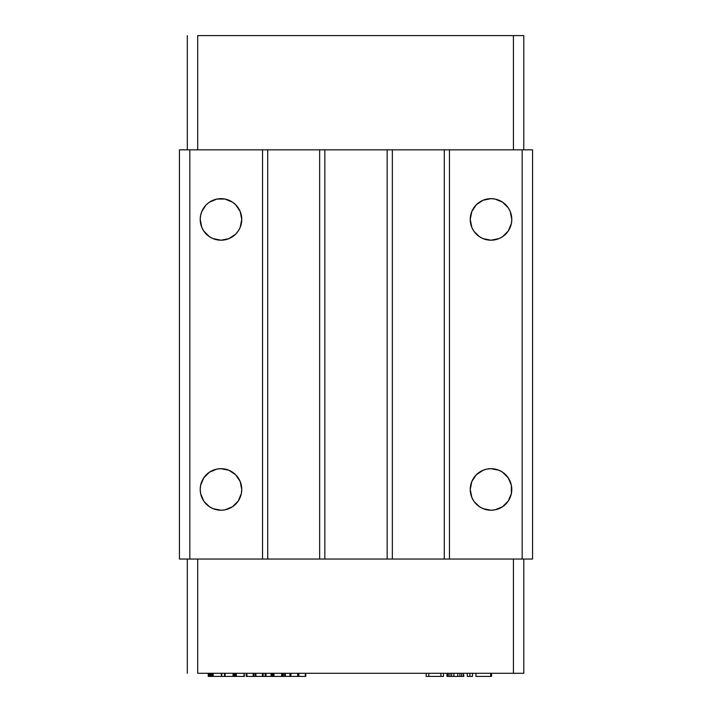 <?xml version="1.0" encoding="UTF-8"?>
<svg xmlns="http://www.w3.org/2000/svg" width="712" height="712" viewBox="0 0 712 712"><rect width="100%" height="100%" fill="white"/><g stroke="black" fill="none" stroke-linecap="round" stroke-linejoin="round"><path stroke-width="1.07" d="M203.712 500.999L200.615 493.505L200.214 489.456L200.615 485.406L203.712 477.921L209.444 472.189L216.938 469.083L220.987 468.683L228.935 470.267L235.672 474.771L240.175 481.508L241.76 489.456L241.359 493.505L238.253 500.999L232.521 506.73L225.036 509.828L220.987 510.228A20.773 20.773 0 0 1 200.214 489.456A20.773 20.773 0 0 1 220.987 468.683A20.773 20.773 0 0 1 241.76 489.456A20.773 20.773 0 0 1 220.987 510.228L213.039 508.644L209.444 506.73L204.104 501.559M206.302 204.736L209.444 202.155L216.938 199.057L225.036 199.057L232.521 202.155L235.672 204.736L240.175 211.482L241.76 219.43L240.175 227.377L238.253 230.964L235.672 234.115L228.935 238.618L220.987 240.202A20.773 20.773 0 0 1 200.214 219.43A20.773 20.773 0 0 1 220.987 198.657A20.773 20.773 0 0 1 241.76 219.43A20.773 20.773 0 0 1 220.987 240.202L213.039 238.618L209.444 236.695L203.712 230.964L201.799 227.377L200.214 219.43L200.615 215.371L201.799 211.482L206.008 205.029M473.747 500.999L471.825 497.403L470.24 489.456L471.825 481.508L476.328 474.771L483.065 470.267L486.964 469.083L491.013 468.683L498.961 470.267L502.556 472.189L508.288 477.921L511.385 485.406L511.385 493.505L508.288 500.999L502.556 506.73L495.062 509.828L491.013 510.228A20.773 20.773 0 0 1 470.24 489.456A20.773 20.773 0 0 1 491.013 468.683A20.773 20.773 0 0 1 511.786 489.456A20.773 20.773 0 0 1 491.013 510.228L483.065 508.644L479.479 506.73L474.13 501.559M473.747 230.964L471.825 227.377L470.24 219.43L471.825 211.482L476.328 204.736L483.065 200.241L491.013 198.657L495.062 199.057L502.556 202.155L508.288 207.886L510.201 211.482L511.786 219.43L511.385 223.479L508.288 230.964L502.556 236.695L498.961 238.618L491.013 240.202A20.773 20.773 0 0 1 470.24 219.43A20.773 20.773 0 0 1 491.013 198.657A20.773 20.773 0 0 1 511.786 219.43A20.773 20.773 0 0 1 491.013 240.202L483.065 238.618L479.479 236.695L474.13 231.525M233.518 676.4L224.529 676.4L224.529 673.285L224.529 676.4L224.672 673.285L224.672 676.4L225.125 676.4L225.125 673.285L225.125 676.4L233.073 676.4L233.073 673.285L233.518 676.4L233.518 673.285L233.856 676.4L233.011 676.4M212.968 676.4L221.744 676.4L208.233 676.4L208.233 673.285L208.233 676.4L208.331 673.285L208.331 676.4L208.785 676.4L208.785 673.285L208.785 676.4L209.809 676.4L209.809 673.285L209.809 676.4L210.779 676.4L210.779 673.285L210.779 676.4L211.419 676.4L211.419 673.285L211.419 676.4M235.912 676.4L244.412 676.4L233.856 676.4L233.856 673.285L233.856 676.4L234.568 676.4L234.568 673.285L234.568 676.4M255.216 676.4L255.216 673.285L255.216 676.4L271.788 676.4L246.227 676.4L246.227 673.285L246.227 676.4L246.343 673.285L246.343 676.4L246.877 676.4L246.877 673.285L246.877 676.4L253.169 676.4L253.169 673.285L253.169 676.4L253.792 676.4L253.792 673.285L253.792 676.4M298.159 676.4L298.159 673.285L298.159 676.4L305.742 676.4L271.512 676.4L272.224 676.4L272.224 673.285L272.224 676.4M443.487 676.4L426.177 676.4L426.177 673.285L426.177 676.4L428.775 676.4L428.775 673.285L428.775 676.4L440.888 676.4L440.888 673.285L440.888 676.4L443.487 676.4L443.487 673.285L443.487 676.4M463.823 676.4L446.949 676.4L446.949 673.285L446.949 676.4L447.385 673.285L447.385 676.4L448.248 676.4L448.248 673.285L448.248 676.4L449.984 676.4L449.984 673.285L449.984 676.4L451.711 676.4L451.711 673.285L451.711 676.4L453.873 676.4L453.873 673.285L453.873 676.4L457.772 676.4L457.772 673.285L457.772 676.4L459.934 676.4L459.934 673.285L459.934 676.4L461.661 676.4L461.661 673.285L461.661 676.4L463.396 676.4L463.396 673.285L463.823 676.4M472.483 676.4L467.286 676.4L467.286 673.285L467.286 676.4L469.884 676.4L469.884 673.285L469.884 676.4L472.483 676.4L472.483 673.285L472.483 676.4M491.52 676.4L475.945 676.4L475.945 673.285L475.945 676.4L490.657 676.4L490.657 673.285L490.657 676.4L491.52 676.4L491.52 673.285L491.52 676.4M212.55 676.4L212.55 673.285M212.692 676.4L212.692 673.285L212.692 676.4M213.191 676.4L213.191 673.285L213.191 676.4M221.361 676.4L221.361 673.285L221.361 676.4M221.744 676.4L221.744 673.285L221.744 676.4L224.529 676.4M235.663 676.4L235.663 673.285M235.761 676.4L235.761 673.285L235.761 676.4M236.34 676.4L236.34 673.285L236.34 676.4M244.011 676.4L244.011 673.285L244.412 676.4M255.297 676.4L255.297 673.285L255.297 676.4M255.92 676.4L255.92 673.285L255.92 676.4M262.417 676.4L262.417 673.285L262.417 676.4M263.12 676.4L263.12 673.285L263.12 676.4M265.158 676.4L265.158 673.285L265.158 676.4M265.273 676.4L265.273 673.285L265.273 676.4M266.03 676.4L266.03 673.285L266.03 676.4M271.085 676.4L271.085 673.285L271.085 676.4M271.788 676.4L271.788 673.285L271.788 676.4M273.559 676.4L273.319 673.285L273.319 676.4L273.408 673.285L273.408 676.4L273.995 676.4L273.995 673.285L273.995 676.4L281.667 676.4L281.667 673.285L281.667 676.4L282.068 673.285L282.068 676.4L282.62 676.4L282.62 673.285L282.62 676.4L283.243 676.4L283.243 673.285L283.243 676.4L284.631 676.4L284.613 673.285L284.613 676.4L284.738 673.285L284.738 676.4L285.361 676.4L285.361 673.285L285.361 676.4L289.918 676.4L289.918 673.285L289.918 676.4L290.496 676.4L290.496 673.285L290.496 676.4L290.861 673.285L290.861 676.4L297.687 676.4L297.687 673.285L297.687 676.4M284.916 676.4L284.613 673.285M298.23 676.4L298.23 673.285L298.23 676.4M298.337 676.4L298.337 673.285L298.337 676.4M298.862 676.4L298.862 673.285L298.862 676.4M305.315 676.4L305.315 673.285L305.315 676.4M305.742 676.4L305.742 673.285L305.742 676.4M508.288 207.886L507.896 207.326M476.328 474.771L475.589 475.545M235.672 234.115L236.411 233.34M238.253 207.886L237.87 207.326M238.253 477.921L237.87 477.36M197.696 673.285L197.696 559.045L197.696 673.285L523.801 673.285L523.801 559.045L523.801 673.285L197.696 673.285M187.309 559.045L187.309 673.285L187.309 559.045M513.423 559.045L513.423 673.285L513.423 559.045M532.558 559.045L532.558 149.84L522.172 149.84L522.172 559.045L532.558 559.045L522.172 559.045L522.172 149.84L444.279 149.84L444.279 559.045L449.468 559.045L449.468 149.84L449.468 559.045L522.172 559.045L444.279 559.045L444.279 149.84L387.159 149.84L387.159 559.045L392.348 559.045L392.348 149.84L392.348 559.045L444.279 559.045L387.159 559.045L387.159 149.84L319.652 149.84L319.652 559.045L324.841 559.045L324.841 149.84L324.841 559.045L387.159 559.045L319.652 559.045L319.652 149.84L262.532 149.84L262.532 559.045L267.721 559.045L267.721 149.84L267.721 559.045L319.652 559.045L262.532 559.045L262.532 149.84L189.828 149.84L189.828 559.045L262.532 559.045L179.442 559.045L189.828 559.045L189.828 149.84L179.442 149.84L179.442 559.045L179.442 149.84L532.558 149.84L532.558 559.045M197.696 35.6L197.696 149.84L197.696 35.6L523.801 35.6L523.801 149.84L523.801 35.6L197.696 35.6M187.309 149.84L187.309 35.6L187.309 149.84M513.423 149.84L513.423 35.6L513.423 149.84M273.31 673.285L273.31 676.4"/></g></svg>
